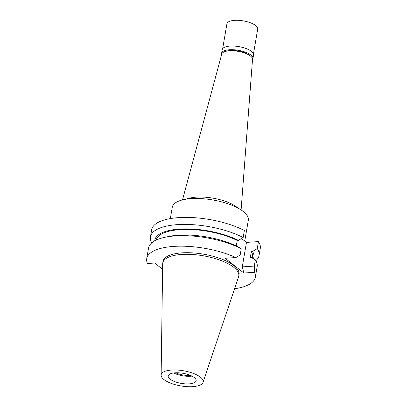 <?xml version="1.0" encoding="UTF-8"?>
<svg xmlns="http://www.w3.org/2000/svg" width="407" height="407" viewBox="0 0 407 407"><rect width="100%" height="100%" fill="white"/><g stroke="black" fill="none" stroke-linecap="round" stroke-linejoin="round"><path stroke-width="0.61" d="M171.591 370.039A21.296 7.702 9.7 0 1 193.712 373.534A21.296 7.702 9.7 0 1 203.047 382.356A21.296 7.702 9.7 0 1 192.73 386.65A21.296 7.702 9.7 0 1 171.622 383.531A21.296 7.702 9.7 0 1 161.131 375.188A21.296 7.702 9.7 0 1 171.591 370.039M175.132 372.822A14.159 5.123 -170.3 0 0 168.203 375.956A14.159 5.123 -170.3 0 0 174.817 381.669A14.159 5.123 -170.3 0 0 189.189 383.867A14.159 5.123 -170.3 0 0 196.118 380.728A14.159 5.123 -170.3 0 0 189.509 375.02A14.159 5.123 -170.3 0 0 175.132 372.822M161.131 375.188L162.678 263.787A38.568 13.95 9.7 0 1 162.749 262.998A38.568 13.95 9.7 0 1 181.629 254.451A38.568 13.95 9.7 0 1 220.777 260.439A38.568 13.95 9.7 0 1 238.787 275.992A38.568 13.95 9.7 0 1 238.594 276.76L203.047 382.356M238.787 275.992L239.057 274.399A38.568 13.95 -170.3 0 0 221.047 258.847A38.568 13.95 -170.3 0 0 181.898 252.859A38.568 13.95 -170.3 0 0 163.024 261.401L162.749 262.998M241.514 238.512L246.459 242.399L242.272 266.88L243.864 273.016L225.107 258.272L235.857 257.55A55.098 19.928 9.7 0 0 179.477 246.184A55.098 19.928 9.7 0 0 146.729 258.618L148.53 248.087A55.098 19.928 -170.3 0 1 164.866 237.301A55.098 19.928 -170.3 0 1 241.244 248.763L237.398 246.489A50.27 18.178 -170.3 0 0 168.63 236.498L164.866 237.301M162.602 269.281L154.645 263.029L147.466 263.512A55.098 19.928 9.7 0 1 146.729 258.618M243.864 273.016L254.609 272.293A55.098 19.928 9.7 0 1 255.352 277.182A55.098 19.928 9.7 0 1 234.554 288.756M246.459 242.399L258.47 241.59A55.098 19.928 -170.3 0 1 260.271 248.397L259.076 255.408A55.098 19.928 9.7 0 1 255.84 260.643M243.162 237.515L244.363 230.504A55.098 19.928 -170.3 0 0 186.65 217.394A55.098 19.928 -170.3 0 0 151.648 229.828L150.448 236.843A55.098 19.928 9.7 0 1 185.45 224.405A55.098 19.928 9.7 0 1 243.162 237.515L238.446 240.364L237.225 240.445L236.284 245.945M241.244 248.763L240.181 254.986L235.857 257.55M151.765 242.852A55.098 19.928 9.7 0 1 150.448 236.843M154.696 240.842A50.27 18.178 9.7 0 1 185.307 228.866A50.27 18.178 9.7 0 1 238.446 240.364M237.225 240.445A48.906 17.684 -170.3 0 0 186.894 229.406A48.906 17.684 -170.3 0 0 156.191 240.079M254.609 272.293L254.283 266.071L255.347 259.849A55.098 19.928 -170.3 0 1 257.153 266.656L255.352 277.182M254.283 266.071L242.272 266.88M252.335 258.069L252.528 256.929A48.906 17.684 -170.3 0 0 251.333 251.536L250.285 257.662L251.506 257.575L255.347 259.849M251.333 251.536L252.549 251.455L257.27 248.601L258.47 241.59M257.27 248.601A55.098 19.928 9.7 0 1 259.076 255.408M252.549 251.455A50.27 18.178 9.7 0 1 253.413 258.704M244.755 241.066L248.326 220.177A38.568 13.95 -170.3 0 0 230.316 204.619A38.568 13.95 -170.3 0 0 191.168 198.631A38.568 13.95 -170.3 0 0 172.288 207.178L170.34 218.59M186.32 199.155A30.087 10.882 9.7 0 1 196.194 197.156A30.087 10.882 -170.3 0 1 237.759 207.946M241.107 209.926L252.523 59.346A15.619 5.647 -170.3 0 0 244.983 53.154A15.619 5.647 -170.3 0 0 229.355 50.814A15.619 5.647 -170.3 0 0 221.754 54.085L182.504 199.908M175.692 372.787A11.803 4.268 -170.3 0 0 189.321 375.325A11.803 4.268 -170.3 0 0 190.11 375.254M191.962 376.093A14.159 5.123 9.7 0 1 190.491 376.241A14.159 5.123 9.7 0 1 173.662 372.97M249.201 55.143A13.97 5.052 -170.3 0 0 230.337 50.499A13.97 5.052 -170.3 0 0 226.282 51.226M221.693 54.309A15.878 5.744 9.7 0 1 221.617 53.271A15.878 5.744 9.7 0 1 229.39 49.751A15.878 5.744 9.7 0 1 245.507 52.218A15.878 5.744 9.7 0 1 252.92 58.623A15.878 5.744 9.7 0 1 252.508 59.575M252.92 58.623L253.551 54.955A15.878 5.744 -170.3 0 0 246.133 48.55A15.878 5.744 -170.3 0 0 230.016 46.083A15.878 5.744 -170.3 0 0 222.242 49.603L221.617 53.271M253.464 53.887L257.707 29.075A15.619 5.647 -170.3 0 0 250.417 22.777A15.619 5.647 -170.3 0 0 234.564 20.35A15.619 5.647 -170.3 0 0 226.918 23.809L222.675 48.626"/></g></svg>
